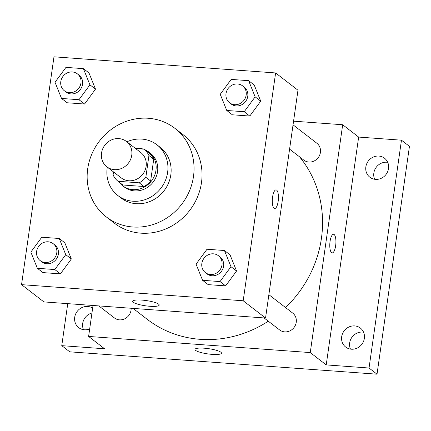 <?xml version="1.0" encoding="UTF-8"?>
<svg xmlns="http://www.w3.org/2000/svg" width="431" height="431" viewBox="0 0 431 431"><rect width="100%" height="100%" fill="white"/><g stroke="black" fill="none" stroke-linecap="round" stroke-linejoin="round"><path stroke-width="0.65" d="M101.533 153.032A16.006 14.816 127.7 0 1 111.193 140.037A16.006 14.816 127.7 0 1 126.428 141.465A16.006 14.816 127.7 0 1 128.373 163.187A16.006 14.816 127.7 0 1 106.861 166.797A16.006 14.816 127.7 0 1 101.533 153.032M126.428 141.465L140.802 152.563A16.006 14.816 127.7 0 1 142.747 174.286A16.006 14.816 127.7 0 1 121.235 177.895L106.861 166.797M144.013 149.174L148.803 152.87A20.661 19.126 127.7 0 1 153.732 159.222L150.629 181.02A20.661 19.126 127.7 0 1 144.013 186.531L122.813 184.985L118.019 181.284L139.224 182.83A20.661 19.126 127.7 0 0 145.84 177.319L148.937 155.521A20.661 19.126 127.7 0 0 144.013 149.174L135.625 148.56M113.52 171.942L113.094 174.938A20.661 19.126 127.7 0 0 118.019 181.284M143.356 149.126A21.34 19.756 -52.3 0 0 138.755 148.216A21.34 19.756 -52.3 0 0 135.248 148.275M119.242 182.232A21.34 19.756 -52.3 0 0 122.765 185.82A21.34 19.756 -52.3 0 0 151.443 181.004A21.34 19.756 -52.3 0 0 148.851 152.041A21.34 19.756 -52.3 0 0 144.487 149.541M148.851 152.041L150.451 153.269A21.34 19.756 127.7 0 1 153.043 182.238A21.34 19.756 127.7 0 1 124.36 187.054L122.765 185.82M144.013 186.531L139.224 182.83M153.732 159.222L148.937 155.521M150.629 181.02L145.84 177.319M107.308 167.142A32.013 29.637 -52.3 0 0 117.835 195.496A32.013 29.637 -52.3 0 0 160.86 188.277A32.013 29.637 -52.3 0 0 156.97 144.827A32.013 29.637 -52.3 0 0 141.826 139.094A32.013 29.637 -52.3 0 0 126.876 141.804M117.835 195.496L121.03 197.964A32.013 29.637 -52.3 0 0 164.055 190.744A32.013 29.637 -52.3 0 0 160.165 147.294L156.97 144.827M148.334 118.261A56.025 51.86 -52.3 0 0 91.798 154.158A56.025 51.86 -52.3 0 0 106.355 216.965A56.025 51.86 -52.3 0 0 181.645 204.332A56.025 51.86 -52.3 0 0 174.841 128.293A56.025 51.86 -52.3 0 0 148.334 118.261M174.841 128.293L182.825 134.456A56.025 51.86 127.7 0 1 189.629 210.495A56.025 51.86 127.7 0 1 114.339 223.134L106.355 216.965M226.754 110.471L232.341 114.786L249.791 116.058L260.728 101.156L254.215 84.988L248.628 80.672L231.178 79.401L220.241 94.303L226.754 110.471L244.205 111.742L255.141 96.84L248.628 80.672M202.581 280.312L208.173 284.627L225.623 285.893L236.56 270.997L230.041 254.829L224.454 250.513L207.004 249.242L196.067 264.138L202.581 280.312L220.031 281.578L230.968 266.681L224.454 250.513M243.192 300.779L275.614 72.947L53.977 56.817L21.55 284.649L243.192 300.779L265.544 318.04L297.972 90.208L275.614 72.947M61.531 98.446L67.123 102.761L84.573 104.033L95.504 89.136L88.991 72.963L83.404 68.648L65.954 67.376L55.017 82.278L61.531 98.446L78.981 99.717L89.917 84.815L83.404 68.648M37.362 268.287L42.949 272.602L60.399 273.874L71.336 258.972L64.822 242.804L59.23 238.488L41.78 237.217L30.849 252.113L37.362 268.287L54.812 269.553L65.744 254.656L59.23 238.488M21.55 284.649L43.903 301.91L265.544 318.04M133.308 302.276A13.383 2.645 8.1 0 1 132.694 301.307A13.383 2.645 8.1 0 1 146.314 300.574A13.383 2.645 8.1 0 1 159.19 305.078A13.383 2.645 8.1 0 1 147.785 306.091A13.383 2.645 8.1 0 1 133.308 302.276M272.575 197.032A9.337 3.012 -85.8 0 1 276.05 189.882A9.337 3.012 -85.8 0 1 278.372 199.413A9.337 3.012 -85.8 0 1 274.692 208.507A9.337 3.012 -85.8 0 1 272.575 197.032M276.045 189.882A9.337 3.012 -85.8 0 1 278.367 199.413A9.337 3.012 -85.8 0 1 274.692 208.507M299.518 156.803A112.044 103.726 127.7 0 1 285.532 307.545M268.297 321.197A112.044 103.726 127.7 0 1 147.165 319.269L133.093 308.402M98.85 305.908L114.43 317.943A10.673 9.881 -52.3 0 0 124.586 318.892A10.673 9.881 -52.3 0 0 131.024 310.228A10.673 9.881 -52.3 0 0 131.121 308.257M293.042 124.839L316.866 143.237A10.673 9.881 127.7 0 1 318.164 157.719A10.673 9.881 127.7 0 1 303.823 160.127L289.584 149.131M268.869 294.675L292.697 313.078A10.673 9.881 127.7 0 1 293.99 327.56A10.673 9.881 127.7 0 1 279.649 329.968L264.068 317.933M93.021 305.487L88.614 336.444L310.255 352.574L342.683 124.742L293.565 121.165M67.748 303.645L61.768 345.657L69.752 351.825L377.023 374.183L409.45 146.351L401.466 140.188L358.651 137.074L342.683 124.742M61.768 345.657L104.582 348.776L88.614 336.444M377.023 374.183L369.038 368.02L401.466 140.188M310.255 352.574L326.224 364.906L369.038 368.02M195.582 350.371A13.383 2.645 8.1 0 1 194.968 349.406A13.383 2.645 8.1 0 1 208.593 348.668A13.383 2.645 8.1 0 1 221.464 353.172A13.383 2.645 8.1 0 1 210.059 354.185A13.383 2.645 8.1 0 1 195.582 350.371M326.224 364.906L358.651 137.074M330.06 241.43A9.337 3.012 -85.8 0 1 333.535 234.275A9.337 3.012 -85.8 0 1 335.857 243.806A9.337 3.012 -85.8 0 1 332.177 252.9A9.337 3.012 -85.8 0 1 330.06 241.43M333.529 234.275A9.337 3.012 -85.8 0 1 335.851 243.806A9.337 3.012 -85.8 0 1 332.177 252.9M375.53 179.371A12.003 11.114 127.7 0 1 369.852 177.222A12.003 11.114 127.7 0 1 368.392 160.925A12.003 11.114 127.7 0 1 384.527 158.215A12.003 11.114 127.7 0 1 387.647 171.678A12.003 11.114 127.7 0 1 375.53 179.371M351.362 349.207A12.003 11.114 127.7 0 1 345.678 347.057A12.003 11.114 127.7 0 1 344.224 330.766A12.003 11.114 127.7 0 1 360.354 328.056A12.003 11.114 127.7 0 1 363.478 341.514A12.003 11.114 127.7 0 1 351.362 349.207M89.691 328.891A12.003 11.114 127.7 0 1 84.384 329.78A12.003 11.114 127.7 0 1 78.706 327.63A12.003 11.114 127.7 0 1 76.96 311.721A12.003 11.114 127.7 0 1 92.649 308.111M363.548 332.172A12.003 11.114 -52.3 0 0 362.66 332.075A12.003 11.114 -52.3 0 0 351.922 337.311A12.003 11.114 -52.3 0 0 350.473 349.105M91.954 312.998A12.003 11.114 -52.3 0 0 83.495 329.677M387.722 162.336A12.003 11.114 -52.3 0 0 386.833 162.234A12.003 11.114 -52.3 0 0 376.096 167.47A12.003 11.114 -52.3 0 0 374.641 179.269M53.223 243.709L54.818 244.943A10.673 9.881 127.7 0 1 56.116 259.424A10.673 9.881 127.7 0 1 41.775 261.832L40.18 260.599A10.673 9.881 127.7 0 1 36.624 251.418A10.673 9.881 127.7 0 1 43.062 242.761A10.673 9.881 127.7 0 1 53.223 243.709A10.673 9.881 127.7 0 1 54.516 258.191A10.673 9.881 127.7 0 1 40.18 260.599M42.949 272.602L60.399 273.874L71.336 258.972L65.744 254.656M71.336 258.972L64.822 242.804M60.399 273.874L54.812 269.553M218.447 255.734L220.042 256.962A10.673 9.881 127.7 0 1 221.335 271.449A10.673 9.881 127.7 0 1 206.999 273.857L205.398 272.624A10.673 9.881 127.7 0 1 201.848 263.443A10.673 9.881 127.7 0 1 208.286 254.78A10.673 9.881 127.7 0 1 218.447 255.734A10.673 9.881 127.7 0 1 219.74 270.215A10.673 9.881 127.7 0 1 205.398 272.624M208.173 284.627L225.623 285.893L236.56 270.997L230.968 266.681M236.56 270.997L230.041 254.829M225.623 285.893L220.031 281.578M77.391 73.868L78.992 75.102A10.673 9.881 127.7 0 1 80.285 89.583A10.673 9.881 127.7 0 1 65.948 91.992L64.348 90.758A10.673 9.881 127.7 0 1 60.798 81.583A10.673 9.881 127.7 0 1 67.236 72.92A10.673 9.881 127.7 0 1 77.391 73.868A10.673 9.881 127.7 0 1 78.69 88.355A10.673 9.881 127.7 0 1 64.348 90.758M67.123 102.761L84.573 104.033L95.504 89.136L89.917 84.815M95.504 89.136L88.991 72.963M84.573 104.033L78.981 99.717M242.615 85.893L244.215 87.127A10.673 9.881 127.7 0 1 245.508 101.608A10.673 9.881 127.7 0 1 231.167 104.016L229.572 102.783A10.673 9.881 127.7 0 1 226.016 93.608A10.673 9.881 127.7 0 1 232.46 84.945A10.673 9.881 127.7 0 1 242.615 85.893A10.673 9.881 127.7 0 1 243.914 100.375A10.673 9.881 127.7 0 1 229.572 102.783M232.341 114.786L249.791 116.058L260.728 101.156L255.141 96.84M260.728 101.156L254.215 84.988M249.791 116.058L244.205 111.742"/></g></svg>
